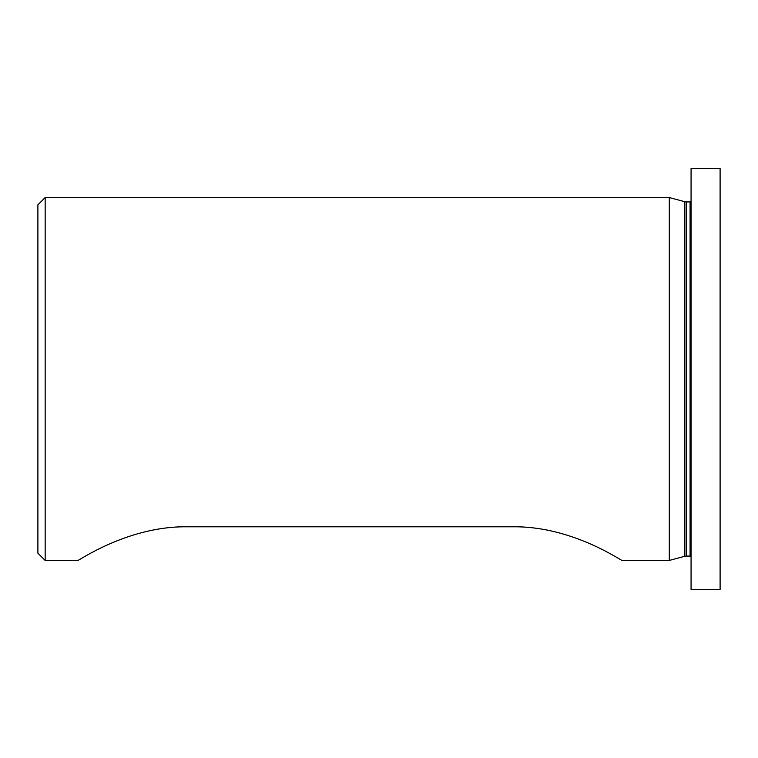 <?xml version="1.0" encoding="UTF-8"?>
<svg xmlns="http://www.w3.org/2000/svg" width="758" height="758" viewBox="0 0 758 758"><rect width="100%" height="100%" fill="white"/><g stroke="black" fill="none" stroke-linecap="round" stroke-linejoin="round"><path stroke-width="1.14" d="M45.158 560.437L37.9 553.179L37.9 204.821L45.158 197.563L45.158 560.437L77.818 560.437M45.158 197.563L669.295 197.563L669.295 560.437L622.129 560.437M183.048 526.801C125.43 527.53 77.79 561.432 77.818 560.437C77.686 561.507 125.411 527.511 183.048 526.801L516.89 526.801C574.517 527.53 622.147 561.432 622.129 560.437C622.252 561.507 574.526 527.511 516.89 526.801M691.069 379L691.069 589.468L720.1 589.468L720.1 168.532L691.069 168.532L691.069 379M690.083 556.078L686.312 556.078L686.312 201.922L690.083 201.922L690.083 556.078L691.069 556.164M686.312 201.922L684.815 201.723L684.815 556.277L669.295 560.437M684.815 201.723L669.295 197.563M690.083 201.922L691.069 201.836M686.312 556.078L684.815 556.277"/></g></svg>

